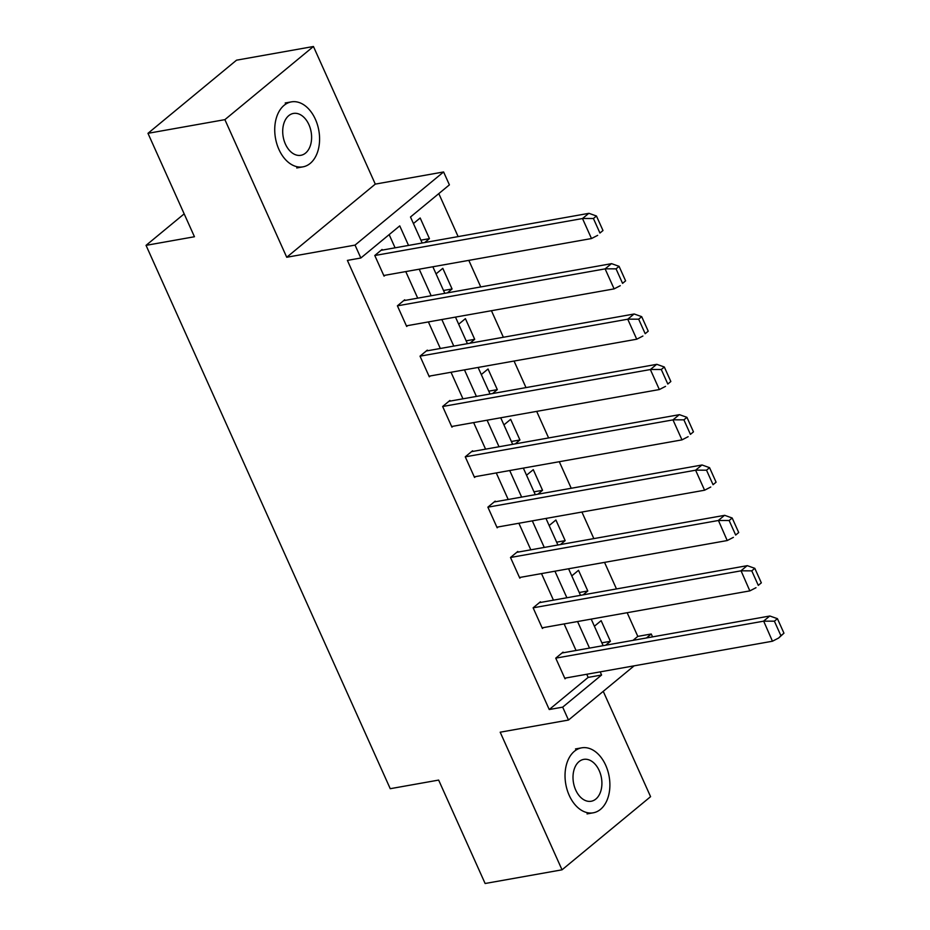 <?xml version="1.0" encoding="UTF-8"?>
<svg xmlns="http://www.w3.org/2000/svg" width="930" height="930" viewBox="0 0 930 930"><rect width="100%" height="100%" fill="white"/><g stroke="black" fill="none" stroke-linecap="round" stroke-linejoin="round"><path stroke-width="1.4" d="M634.132 665.834L568.486 720.053L500.189 732.201L562.034 869.817L485.123 883.5L438.646 780.084L390.24 788.698L146.045 245.357L194.451 236.743L147.975 133.327L236.534 60.183L313.445 46.5L224.886 119.645L286.731 257.261L355.039 245.102L443.598 171.957L449.399 184.861L410.49 217.004L422.174 242.997M147.975 133.327L224.886 119.645M562.034 869.817L650.582 796.673L603.245 691.339M286.731 257.261L375.29 184.117L313.445 46.5M375.29 184.117L443.598 171.957M632.993 640.363L637.806 636.387L627.157 612.719M616.474 588.934L604.535 562.383M593.851 538.61L581.913 512.046M571.229 488.273L559.302 461.71M548.607 437.937L536.68 411.374M525.996 387.601L514.058 361.049M503.374 337.265L491.435 310.713M480.752 286.94L468.813 260.377M458.13 236.604L438.809 193.614M637.806 636.387L651.244 633.993L652.546 636.876M184.175 213.865L146.045 245.357M540.702 602.419L540.423 601.791L533.123 607.825L741.059 570.822L749.836 590.887L542.12 627.843M543.446 627.611L542.399 628.471L533.123 607.825M495.458 501.758L495.179 501.131L487.878 507.152L497.166 527.798L498.213 526.938M450.213 401.086L449.934 400.458L442.645 406.48L451.922 427.137L452.968 426.277M404.98 300.413L404.69 299.786L397.401 305.819L406.677 326.465L407.724 325.605M408.537 245.427L399.749 225.874L360.84 258.005L347.39 260.4L549.246 709.532L588.155 677.4L586.749 674.262M576.054 650.488L564.126 623.925M553.443 600.152L541.504 573.601M530.821 549.816L518.882 523.264M508.199 499.491L496.26 472.928M485.576 449.155L473.637 422.592M462.954 398.819L451.015 372.256M440.332 348.483L428.393 321.931M417.71 298.146L405.771 271.595M395.087 247.822L389.159 234.616M382.358 250.089L382.067 249.461L374.778 255.483L384.055 276.129L385.101 275.268M427.591 350.75L427.312 350.122L420.023 356.155L429.3 376.801L430.346 375.941M472.835 451.422L472.556 450.794L465.256 456.816L474.544 477.474L475.59 476.602M518.08 552.083L517.801 551.455L510.5 557.489L718.448 520.486L727.213 540.551L519.498 577.507M520.823 577.274L519.789 578.135L510.5 557.489M563.324 652.755L563.045 652.128L555.745 658.149L763.681 621.159L772.458 641.223L564.743 678.179M566.068 677.947L565.022 678.807L555.745 658.149M360.84 258.005L355.039 245.102M568.486 720.053L562.685 707.149L601.594 675.006L600.187 671.867M549.246 709.532L562.685 707.149M589.504 648.094L577.565 621.542M566.882 597.758L554.943 571.206M544.259 547.433L532.32 520.87M521.637 497.097L509.71 470.534M499.026 446.76L487.088 420.197M476.404 396.424L464.465 369.873M453.782 346.088L441.843 319.536M431.16 295.763L419.221 269.2M646.443 637.968L651.244 633.993M432.857 266.771L444.796 293.334M455.479 317.107L467.418 343.67M478.101 367.443L490.04 394.006M500.724 417.779L512.663 444.331M523.346 468.104L535.273 494.667M545.968 518.44L557.895 545.003M568.579 568.776L580.518 595.34M591.201 619.113L603.14 645.676M594.398 626.227L601.14 620.659L610.417 641.316L605.686 645.222M571.776 575.891L578.518 570.323L587.795 590.98L583.064 594.886M549.165 525.555L555.896 519.998L565.173 540.644L560.441 544.55M526.543 475.218L533.274 469.662L542.55 490.308L537.831 494.214M503.921 424.894L510.651 419.325L519.94 439.971L515.208 443.877M481.298 374.558L488.029 368.989L497.318 389.635L492.586 393.553M458.676 324.221L465.407 318.653L474.695 339.311L469.964 343.217M436.054 273.885L442.796 268.328L452.073 288.974L447.342 292.88M413.432 223.549L420.174 217.992L429.451 238.638L424.719 242.544M588.155 677.4L601.594 675.006M420.895 240.161L429.451 238.638M443.517 290.497L452.073 288.974M466.139 340.833L474.695 339.311M488.762 391.158L497.318 389.635M511.384 441.494L519.94 439.971M534.006 491.831L542.55 490.308M556.628 542.167L565.173 540.644M579.25 592.503L587.795 590.98M601.861 642.828L610.417 641.316M596.456 216.004L602.989 230.524L599.943 233.035L593.421 218.515L596.456 216.004L588.957 213.319L381.033 250.321M593.421 218.515L582.715 218.48M383.776 275.501L591.492 238.545L582.494 218.538L374.79 255.506M602.989 230.524L599.943 233.035M591.492 238.545L597.665 235.36M315.398 119.307A32.992 22.006 79.9 0 0 291.381 101.882A32.992 22.006 79.9 0 0 278.919 149.428A32.992 22.006 79.9 0 0 302.936 166.854A32.992 22.006 79.9 0 0 315.398 119.307M285.405 144.08A21.262 14.183 79.9 0 0 300.878 155.298A21.262 14.183 79.9 0 0 308.911 124.655A21.262 14.183 79.9 0 0 293.438 113.437A21.262 14.183 79.9 0 0 285.405 144.08M605.697 765.25A32.992 22.006 79.9 0 0 581.68 747.836A32.992 22.006 79.9 0 0 569.218 795.383A32.992 22.006 79.9 0 0 593.235 812.808A32.992 22.006 79.9 0 0 605.697 765.25M575.705 790.023A21.262 14.183 79.9 0 0 591.189 801.253A21.262 14.183 79.9 0 0 599.211 770.61A21.262 14.183 79.9 0 0 583.738 759.38A21.262 14.183 79.9 0 0 575.705 790.023M619.078 266.34L625.611 280.86L622.565 283.359L616.044 268.851L619.078 266.34L611.58 263.655L403.655 300.657M616.044 268.851L605.337 268.817M406.398 325.837L614.114 288.881L605.116 268.875L397.412 305.831M625.611 280.86L622.565 283.359M614.114 288.881L620.287 285.696M641.7 316.665L648.233 331.185L645.188 333.696L638.666 319.176L641.7 316.665L634.202 313.991L426.266 350.982M638.666 319.176L627.959 319.153M429.021 376.173L636.736 339.218L627.738 319.211L420.023 356.167M648.233 331.185L645.188 333.696M636.736 339.218L642.909 336.032M664.322 367.001L670.844 381.521L667.81 384.032L661.288 369.512L664.322 367.001L656.824 364.327L448.888 401.318M661.288 369.512L650.582 369.477M451.643 426.51L659.347 389.554L650.361 369.547L442.645 406.503M670.844 381.521L667.81 384.032M659.347 389.554L665.52 386.369M686.944 417.338L693.466 431.857L690.432 434.368L683.899 419.849L686.944 417.338L679.446 414.664L471.51 451.655M683.899 419.849L673.204 419.814M474.265 476.846L681.969 439.878L672.983 419.883L465.267 456.839M693.466 431.857L690.432 434.368M681.969 439.878L688.142 436.693M709.567 467.674L716.088 482.193L713.054 484.704L706.521 470.185L709.567 467.674L702.069 464.988L494.132 501.991M706.521 470.185L695.826 470.15M496.876 527.171L704.591 490.215L695.605 470.208L487.89 507.175M716.088 482.193L713.054 484.704M704.591 490.215L710.764 487.029M732.189 518.01L738.711 532.53L735.677 535.041L729.143 520.521L732.189 518.01L724.691 515.325L516.755 552.327M729.143 520.521L718.448 520.486M738.711 532.53L735.677 535.041M727.213 540.551L733.386 537.366M754.811 568.335L761.333 582.854L758.287 585.365L751.765 570.846L754.811 568.335L747.313 565.661L539.377 602.652M751.765 570.846L741.059 570.822M761.333 582.854L758.287 585.365M749.836 590.887L756.009 587.702M561.999 652.988L769.842 616.009L777.434 618.671L774.388 621.182L763.681 621.159M777.434 618.671L783.955 633.191L778.631 638.038L780.909 635.702L774.388 621.182M783.955 633.191L780.909 635.702M772.458 641.223L778.631 638.038M588.783 213.354L582.494 218.538M611.405 263.69L605.116 268.875M634.028 314.026L627.738 319.211M656.65 364.362L650.361 369.547M679.26 414.687L672.983 419.883M701.883 465.023L695.605 470.208M724.505 515.36L718.227 520.544M747.127 565.696L740.85 570.88M769.749 616.032L763.472 621.217M285.196 102.986L291.381 101.882M296.751 167.958L302.936 166.854M575.496 748.941L581.68 747.836M587.051 813.901L593.235 812.808"/></g></svg>
